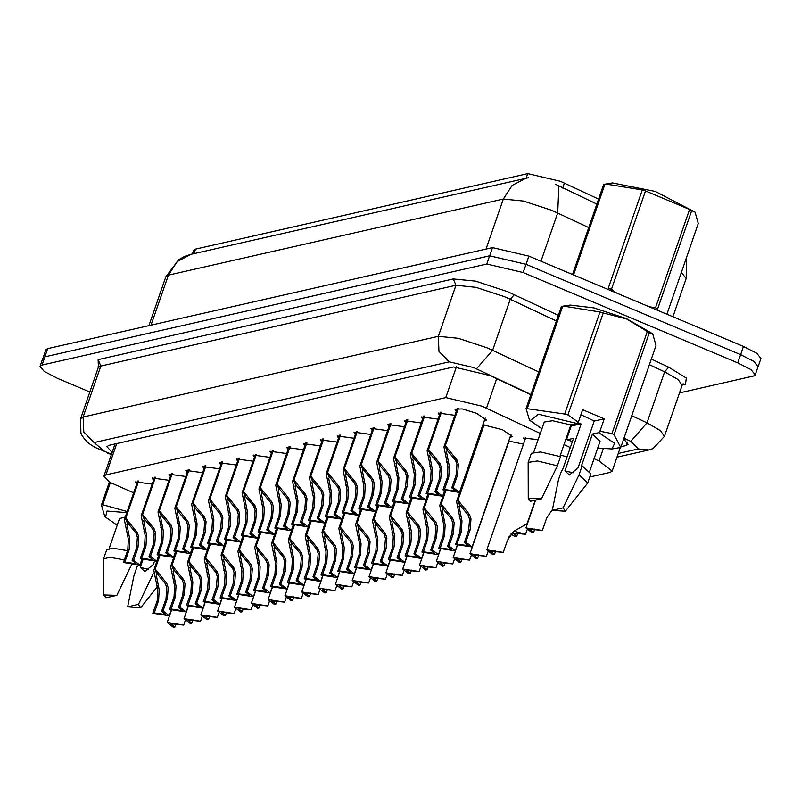 <?xml version="1.0" encoding="UTF-8"?>
<svg xmlns="http://www.w3.org/2000/svg" width="801" height="801" viewBox="0 0 801 801"><rect width="100%" height="100%" fill="white"/><g stroke="black" fill="none" stroke-linecap="round" stroke-linejoin="round"><path stroke-width="1.2" d="M456.26 411.374L454.918 409.231L462.317 408.91L476.645 413.356L486.547 420.175L484.164 421.036M482.893 424.71L502.497 429.686L512.4 436.505L510.017 437.356M540.295 433.401L482.132 406.167L445.746 397.616L105.892 474.863L103.95 476.114L109.537 482.182L133.627 492.855M598.607 199.139L560.47 181.316L527.729 173.617L195.514 249.121L193.762 250.252L192.48 253.957M589.776 477.006L610.212 472.37L612.154 471.108L599.028 461.006L594.042 458.673M570.322 447.519L564.024 444.555M153.512 480.179L152.17 478.037L168.971 480.29M170.333 476.355L168.991 474.212L185.792 476.465M187.154 472.53L185.812 470.387L202.613 472.65M203.975 468.705L202.633 466.562L219.424 468.825M220.796 464.88L219.454 462.748L236.245 465.001M237.607 461.066L236.265 458.923L253.066 461.176M254.428 457.241L253.086 455.098L269.887 457.351M271.249 453.416L269.907 451.273L286.708 453.536M288.07 449.591L286.728 447.459L303.529 449.711M304.891 445.777L303.549 443.634L320.34 445.887M321.712 441.952L320.37 439.809L337.161 442.062M338.523 438.127L337.181 435.984L353.982 438.247M355.344 434.302L354.002 432.16L370.803 434.422M372.165 430.477L370.823 428.345L387.624 430.598M388.986 426.663L387.644 424.52L404.445 426.773M405.807 422.838L404.465 420.695L421.256 422.948M422.628 419.013L421.286 416.87L438.077 419.133M439.449 415.188L438.097 413.056L454.898 415.308M136.691 483.994L135.349 481.862L152.15 484.114M560.44 454.918L567.048 456.97M508.745 441.041L523.423 444.134M524.785 440.2L523.443 438.057L538.142 439.619M191.018 254.287L528.45 177.682L526.017 178.152L512.149 185.472L503.368 199.008L168.37 275.144L165.777 276.816L178.693 259.724L184.5 256.45L191.018 254.287L177.151 261.607L168.37 275.144L151.039 325.206M596.885 204.105L555.393 184.26M89.822 391.969L57.532 378.382L44.245 371.504L40.05 366.347L42.894 358.147L44.836 356.896L489.681 255.789L526.067 264.34L740.635 354.613L753.911 361.491L757.996 366.888M43.004 357.907L45.767 349.947L47.71 348.685L492.525 247.589L528.9 256.14L743.468 346.412L756.755 353.291L760.95 358.437L758.106 366.638L753.871 361.501L740.595 354.613L526.027 264.35L489.651 255.799L44.836 356.896L47.71 348.685M530.903 394.653L490.032 375.549L453.646 366.998L108.836 445.366L106.883 446.628L112.14 452.475M40.05 366.347L42.002 365.096L486.808 264L523.193 272.55L737.761 362.813L751.038 369.702L755.233 374.848L753.29 376.11L679.518 392.87M621.005 446.698L626.152 445.526L628.094 444.265L623.679 438.968M159.81 555.794L155.224 569.04L166.788 583.408L168.22 587.694L167.389 598.437L163.054 610.933L169.291 615.819L152.841 613.246L157.176 600.75L157.787 590.057L153.792 570.362L159.439 555.674M157.196 573.746L156.305 575.118L159.179 589.746L158.608 600.43L154.273 612.925L165.577 614.537L161.632 611.253L165.957 598.758L166.828 588.004L165.366 583.739L157.366 574.147L155.224 569.04M157.026 574.227L154.773 569.141M152.841 613.246L154.273 612.925M161.632 611.253L163.054 610.933M185.251 620.555L183.699 625.06L167.249 622.487L173.487 627.383L174.908 627.053L176.1 623.639M174.908 627.053L170.963 623.779L183.699 625.06M138.703 481.021L125.807 518.267L137.371 532.645L138.793 536.92L137.962 547.664L133.637 560.159L139.875 565.055L123.424 562.482L127.749 549.987L128.37 539.293L124.365 519.599L125.346 518.377L138.293 481M127.77 522.983L126.888 524.355L129.762 538.973L129.181 549.656L124.856 562.152L136.16 563.764L132.205 560.48L136.54 547.984L137.402 537.241L135.95 532.965L127.94 523.383L125.807 518.267M127.609 523.453L125.346 518.377M123.424 562.482L124.856 562.152M132.205 560.48L133.637 560.159M572.515 274.493L603.694 184.42L604.925 184.14L573.496 274.903M666.893 314.192L698.322 223.429L695.068 212.175L691.613 210.683L657.571 309.016L655.528 307.754L689.581 209.431L691.613 210.683M642.272 189.927L645.536 190.898L611.483 289.231L608.219 288.25L642.272 189.927L605.836 184L612.505 182.968L655.328 191.459L695.068 212.165M611.483 289.231L616.63 293.046M649.391 306.833L655.528 307.754M605.836 184L604.925 184.14M689.581 209.431L645.536 190.898M573.065 472.77L564.925 470.888L569.401 474.963L578.012 467.914L594.242 421.066L604.244 418.793L582.617 409.691L578.292 422.187L577.07 423.539L538.482 414.257L530.202 420.645L529.361 419.744L526.107 408.48L564.685 413.987L567.949 414.968L578.292 422.187M570.442 426.022L581.146 424.039L564.925 470.888M581.146 424.039L577.591 422.958M580.885 414.688L594.242 421.066M564.685 413.987L599.989 312.02L563.554 306.092L570.232 305.061L593.831 307.864L626.342 318.628L651.944 333.356L652.785 334.257L649.341 332.775L614.027 434.743L620.735 447.489L611.924 448.94L597.706 448.099M526.107 408.48L561.421 306.513L562.652 306.232L527.338 408.21M563.554 306.092L562.652 306.232M599.989 312.02L603.263 312.991L567.949 414.968M604.244 418.793L599.919 431.278L611.994 433.491L647.298 331.524L626.442 318.908L603.263 312.991M541.897 428.775L530.202 420.645M530.663 501.246L528.26 498.402L541.516 498.783L530.663 501.246M528.26 498.402L528.179 462.367L537.381 461.026L557.366 465.792L560.52 456.68L540.545 451.914L531.333 453.256L528.179 462.367M541.516 498.783L557.366 465.792M559.899 456.48L570.803 424.971L577.07 423.539M533.917 451.814L544.239 422.007L552.58 420.725L570.803 424.971M599.919 431.278L598.707 432.64L614.677 443.374L611.924 448.94M572.375 441.571L567.218 439.799L566.818 438.808L571.143 426.312M611.994 433.491L614.027 434.743M647.298 331.524L649.341 332.775M620.735 447.489L656.039 345.521L652.785 334.257M563.143 507.874L565.366 511.248L552.289 510.347L563.143 507.874L579.003 474.893L587.714 482.983L565.366 511.248M552.289 510.347L558.527 479.549L561.681 470.437L562.442 470.267L573.486 438.377L567.218 439.799M598.707 432.64L592.44 434.072L581.396 465.952L582.157 465.781L590.868 473.872L587.714 482.983M582.157 465.781L579.003 474.893M592.44 434.072L600.049 441.331L589.726 471.138M148.415 569.291L140.265 567.398L144.741 571.473L153.361 564.425L154.203 561.982M142.968 559.609L140.265 567.398M117.246 525.286L105.552 517.156L106.994 511.038L126.758 512.68M105.552 517.156L104.711 516.255L101.457 505L102.688 504.72L127.159 511.549M106.012 597.756L103.599 594.913L116.856 595.293L106.012 597.756M103.599 594.913L103.529 558.878L109.867 557.296L124.335 559.849M116.856 595.293L131.474 564.935M103.529 558.878L106.683 549.766L113.021 548.184L127.489 550.738M109.266 548.325L119.589 518.517L125.256 517.025M110.318 482.663L102.688 504.72M101.457 505L109.387 482.082M138.493 604.395L140.716 607.759L127.639 606.858L138.493 604.395L153.492 573.206M127.639 606.858L133.867 576.059L137.021 566.948L138.122 565.786M176.631 551.969L172.045 565.216L183.609 579.594L185.031 583.869L184.21 594.612L179.875 607.108L186.112 612.004L169.662 609.431L173.997 596.935L174.608 586.242L170.603 566.537L176.26 551.849M174.017 569.922L173.126 571.303L176 585.921L175.419 596.605L171.094 609.1L182.398 610.712L178.443 607.428L182.778 594.933L183.649 584.179L182.187 579.914L174.177 570.332L172.045 565.216M173.847 570.402L171.594 565.326M169.662 609.431L171.094 609.1M178.443 607.428L179.875 607.108M193.452 548.144L188.866 561.401L200.43 575.769L201.852 580.044L201.021 590.788L196.696 603.283L202.933 608.179L186.483 605.606L190.808 593.11L191.429 582.417L187.424 562.723L193.081 548.024M190.828 566.107L189.947 567.478L192.821 582.097L192.24 592.78L187.915 605.276L199.219 606.888L195.264 603.614L199.599 591.108L200.46 580.365L199.008 576.089L190.998 566.507L188.866 561.401M190.668 566.577L188.405 561.501M186.483 605.606L187.915 605.276M195.264 603.614L196.696 603.283M210.273 544.33L205.687 557.576L217.251 571.944L218.673 576.219L217.842 586.963L213.517 599.458L219.754 604.355L203.304 601.781L207.629 589.286L208.25 578.592L204.245 558.898L209.892 544.199M207.649 562.282L206.768 563.654L209.642 578.272L209.061 588.965L204.736 601.461L216.03 603.063L212.085 599.789L216.41 587.293L217.281 576.54L215.819 572.264L207.819 562.682L205.687 557.576M207.489 562.763L205.226 557.676M203.304 601.781L204.736 601.461M212.085 599.789L213.517 599.458M227.094 540.505L222.508 553.751L234.072 568.119L235.494 572.405L234.663 583.138L230.338 595.644L236.575 600.53L220.125 597.957L224.45 585.461L225.071 574.768L221.066 555.073L226.713 540.385M224.47 558.457L223.589 559.829L226.463 574.457L225.882 585.141L221.557 597.636L232.851 599.248L228.906 595.964L233.231 583.468L234.102 572.715L232.64 568.45L224.64 558.858L222.508 553.751M224.31 558.938L222.047 553.851M220.125 597.957L221.557 597.636M228.906 595.964L230.338 595.644M202.072 616.73L200.51 621.236L184.06 618.662L190.298 623.558L191.729 623.238L192.911 619.814M191.729 623.238L187.784 619.954L200.51 621.236M218.893 612.915L217.331 617.411L200.881 614.838L207.119 619.734L208.55 619.413L209.732 615.989M208.55 619.413L204.605 616.129L217.331 617.411M235.714 609.09L234.152 613.596L217.702 611.023L223.94 615.909L225.371 615.589L226.553 612.164M225.371 615.589L221.426 612.304L234.152 613.596M252.535 605.266L250.973 609.771L234.523 607.198L240.761 612.094L242.192 611.764L243.374 608.349M242.192 611.764L238.237 608.48L250.973 609.771M155.524 477.196L142.628 514.452L154.192 528.82L155.614 533.096L154.783 543.839L150.458 556.335L156.696 561.231L140.245 558.657L144.57 546.162L145.191 535.468L141.186 515.774L142.167 514.552L155.114 477.186M144.591 519.158L143.709 520.53L146.583 535.148L146.002 545.831L141.677 558.337L152.971 559.939L149.026 556.665L153.351 544.169L154.223 533.416L152.761 529.141L144.761 519.559L142.628 514.452M144.43 519.639L142.167 514.552M140.245 558.657L141.677 558.337M149.026 556.665L150.458 556.335M172.345 473.371L159.449 510.627L171.013 524.995L172.435 529.281L171.604 540.014L167.279 552.51L173.517 557.406L157.066 554.833L161.391 542.337L162.012 531.644L158.007 511.949L158.988 510.728L171.935 473.361M161.412 515.333L160.53 516.705L163.394 531.333L162.823 542.017L158.498 554.512L169.792 556.124L165.847 552.84L170.172 540.345L171.044 529.591L169.582 525.326L161.582 515.734L159.449 510.627M161.251 515.814L158.988 510.728M157.066 554.833L158.498 554.512M165.847 552.84L167.279 552.51M189.166 469.546L176.26 506.803L187.824 521.171L189.256 525.456L188.425 536.199L184.1 548.695L190.338 553.591L173.887 551.018L178.212 538.512L178.823 527.819L174.828 508.124L175.809 506.903L188.746 469.536M178.233 511.509L177.341 512.88L180.215 527.509L179.644 538.192L175.309 550.688L186.613 552.3L182.668 549.015L186.993 536.52L187.865 525.766L186.403 521.501L178.403 511.909L176.26 506.803M178.062 511.989L175.809 506.903M173.887 551.018L175.309 550.688M182.668 549.015L184.1 548.695M205.987 465.731L193.081 502.978L204.645 517.356L206.077 521.631L205.246 532.375L200.911 544.87L207.149 549.766L190.708 547.193L195.033 534.698L195.644 524.004L191.649 504.31L192.63 503.088L205.567 465.711M195.054 507.694L194.162 509.066L197.036 523.684L196.465 534.367L192.13 546.863L203.434 548.475L199.489 545.191L203.814 532.695L204.686 521.952L203.224 517.676L195.224 508.094L193.081 502.978M194.883 508.164L192.63 503.088M190.708 547.193L192.13 546.863M199.489 545.191L200.911 544.87M222.808 461.907L209.902 499.163L221.466 513.531L222.888 517.806L222.067 528.55L217.732 541.045L223.97 545.942L207.519 543.368L211.854 530.873L212.465 520.179L208.46 500.485L209.451 499.263L222.388 461.887M211.875 503.869L210.983 505.241L213.857 519.859L213.276 530.542L208.951 543.038L220.255 544.65L216.31 541.376L220.635 528.87L221.507 518.127L220.045 513.852L212.035 504.27L209.902 499.163M211.704 504.34L209.451 499.263M207.519 543.368L208.951 543.038M216.31 541.376L217.732 541.045M239.619 458.082L226.723 495.338L238.287 509.706L239.709 513.982L238.878 524.725L234.553 537.221L240.791 542.117L224.34 539.544L228.665 527.048L229.286 516.355L225.281 496.66L226.272 495.439L239.209 458.072M228.685 500.044L227.804 501.416L230.678 516.034L230.097 526.728L225.772 539.223L237.076 540.835L233.121 537.551L237.456 525.055L238.318 514.302L236.866 510.027L228.856 500.445L226.723 495.338M228.525 500.525L226.272 495.439M224.34 539.544L225.772 539.223M233.121 537.551L234.553 537.221M256.44 454.257L243.544 491.514L255.108 505.882L256.53 510.167L255.699 520.9L251.374 533.406L257.612 538.292L241.161 535.719L245.486 523.223L246.107 512.53L242.102 492.835L243.083 491.614L256.03 454.247M245.506 496.219L244.625 497.591L247.499 512.219L246.918 522.903L242.593 535.398L253.887 537.01L249.942 533.726L254.267 521.231L255.139 510.477L253.677 506.212L245.677 496.62L243.544 491.514M245.346 496.7L243.083 491.614M241.161 535.719L242.593 535.398M249.942 533.726L251.374 533.406M273.261 450.432L260.365 487.689L271.929 502.067L273.351 506.342L272.52 517.086L268.195 529.581L274.433 534.477L257.982 531.904L262.307 519.398L262.928 508.705L258.923 489.01L259.904 487.799L272.851 450.422M262.327 492.395L261.446 493.766L264.32 508.395L263.739 519.078L259.414 531.574L270.708 533.186L266.763 529.902L271.088 517.406L271.96 506.653L270.498 502.387L262.498 492.805L260.365 487.689M262.167 492.875L259.904 487.799M257.982 531.904L259.414 531.574M266.763 529.902L268.195 529.581M290.082 446.618L277.176 483.864L288.75 498.242L290.172 502.517L289.341 513.261L285.016 525.756L291.254 530.652L274.803 528.079L279.128 515.584L279.749 504.89L275.744 485.196L276.725 483.974L289.672 446.598M279.149 488.58L278.257 489.952L281.131 504.57L280.56 515.253L276.235 527.749L287.529 529.361L283.584 526.077L287.909 513.581L288.781 502.838L287.319 498.562L279.319 488.98L277.176 483.864M278.978 489.051L276.725 483.974M274.803 528.079L276.235 527.749M283.584 526.077L285.016 525.756M306.903 442.793L293.997 480.049L305.561 494.417L306.993 498.693L306.162 509.436L301.837 521.932L308.075 526.828L291.624 524.255L295.949 511.759L296.56 501.066L292.565 481.371L293.546 480.149L306.483 442.783M295.97 484.755L295.078 486.127L297.952 500.745L297.381 511.428L293.046 523.934L304.35 525.536L300.405 522.262L304.73 509.766L305.602 499.013L304.14 494.738L296.14 485.156L293.997 480.049M295.799 485.236L293.546 480.149M291.624 524.255L293.046 523.934M300.405 522.262L301.837 521.932M323.724 438.968L310.818 476.225L322.382 490.592L323.804 494.868L322.983 505.611L318.648 518.107L324.886 523.003L308.435 520.43L312.77 507.934L313.381 497.241L309.376 477.546L310.367 476.325L323.304 438.958M312.79 480.93L311.899 482.302L314.773 496.93L314.192 507.614L309.867 520.109L321.171 521.721L317.226 518.437L321.551 505.942L322.423 495.188L320.961 490.923L312.951 481.331L310.818 476.225M312.62 481.411L310.367 476.325M308.435 520.43L309.867 520.109M317.226 518.437L318.648 518.107M340.535 435.143L327.639 472.4L339.203 486.768L340.625 491.053L339.794 501.796L335.469 514.292L341.707 519.178L325.256 516.605L329.581 504.109L330.202 493.416L326.197 473.721L327.188 472.5L340.125 435.133M329.611 477.106L328.72 478.477L331.594 493.106L331.013 503.789L326.688 516.285L337.992 517.897L334.037 514.612L338.372 502.117L339.234 491.363L337.782 487.098L329.772 477.506L327.639 472.4M329.441 477.586L327.188 472.5M325.256 516.605L326.688 516.285M334.037 514.612L335.469 514.292M357.356 431.328L344.46 468.575L356.024 482.953L357.446 487.228L356.615 497.972L352.29 510.467L358.528 515.363L342.077 512.79L346.402 500.295L347.023 489.601L343.018 469.897L343.999 468.685L356.946 431.308M346.422 473.281L345.541 474.663L348.415 489.281L347.834 499.964L343.509 512.46L354.803 514.072L350.858 510.788L355.183 498.292L356.055 487.539L354.603 483.273L346.593 473.691L344.46 468.575M346.262 473.761L343.999 468.685M342.077 512.79L343.509 512.46M350.858 510.788L352.29 510.467M374.177 427.504L361.281 464.76L372.845 479.128L374.267 483.404L373.436 494.147L369.111 506.643L375.349 511.539L358.898 508.965L363.223 496.47L363.844 485.776L359.839 466.082L360.82 464.86L373.767 427.484M363.243 469.466L362.362 470.838L365.236 485.456L364.655 496.139L360.33 508.635L371.624 510.247L367.679 506.973L372.004 494.467L372.876 483.724L371.414 479.449L363.414 469.867L361.281 464.76M363.083 469.937L360.82 464.86M358.898 508.965L360.33 508.635M367.679 506.973L369.111 506.643M390.998 423.679L378.102 460.935L389.666 475.303L391.088 479.579L390.257 490.322L385.932 502.818L392.17 507.714L375.719 505.141L380.044 492.645L380.665 481.952L376.66 462.257L377.641 461.036L390.588 423.669M380.064 465.641L379.173 467.013L382.047 481.631L381.476 492.325L377.151 504.82L388.445 506.422L384.5 503.148L388.825 490.653L389.697 479.899L388.235 475.624L380.235 466.042L378.102 460.935M379.904 466.122L377.641 461.036M375.719 505.141L377.151 504.82M384.5 503.148L385.932 502.818M407.819 419.854L394.913 457.111L406.477 471.479L407.909 475.764L407.078 486.497L402.753 499.003L408.991 503.889L392.54 501.316L396.865 488.82L397.476 478.127L393.481 458.432L394.462 457.211L407.399 419.844M396.885 461.817L395.994 463.188L398.868 477.817L398.297 488.5L393.962 500.995L405.266 502.607L401.321 499.323L405.646 486.828L406.518 476.074L405.056 471.809L397.056 462.217L394.913 457.111M396.715 462.297L394.462 457.211M392.54 501.316L393.962 500.995M401.321 499.323L402.753 499.003M424.64 416.029L411.734 453.286L423.298 467.654L424.72 471.939L423.899 482.683L419.564 495.178L425.802 500.074L409.351 497.501L413.686 484.995L414.297 474.302L410.302 454.608L411.283 453.396L424.22 416.019M413.706 457.992L412.815 459.363L415.689 473.992L415.108 484.675L410.783 497.171L422.087 498.783L418.142 495.499L422.467 483.003L423.339 472.25L421.877 467.984L413.877 458.392L411.734 453.286M413.536 458.472L411.283 453.396M409.351 497.501L410.783 497.171M418.142 495.499L419.564 495.178M441.451 412.215L428.555 449.461L440.119 463.839L441.541 468.114L440.71 478.858L436.385 491.353L442.623 496.25L426.172 493.676L430.497 481.181L431.118 470.487L427.113 450.793L428.104 449.571L441.041 412.195M430.527 454.177L429.636 455.549L432.51 470.167L431.929 480.85L427.604 493.346L438.908 494.958L434.953 491.674L439.288 479.178L440.16 468.435L438.698 464.159L430.688 454.578L428.555 449.461M430.357 454.648L428.104 449.571M426.172 493.676L427.604 493.346M434.953 491.674L436.385 491.353M458.272 408.39L445.376 445.646L456.94 460.014L458.362 464.29L457.531 475.033L453.206 487.529L459.444 492.425L442.993 489.852L447.318 477.356L447.939 466.663L443.934 446.968L444.915 445.746L457.862 408.37M447.338 450.352L446.457 451.724L449.331 466.342L448.75 477.026L444.425 489.531L455.729 491.133L451.774 487.859L456.099 475.363L456.97 464.61L455.519 460.335L447.509 450.753L445.376 445.646M447.178 450.823L444.915 445.746M442.993 489.852L444.425 489.531M451.774 487.859L453.206 487.529M243.915 536.68L239.319 549.927L250.893 564.294L252.315 568.58L251.484 579.323L247.159 591.819L253.396 596.715L236.946 594.142L241.271 581.636L241.892 570.943L237.887 551.248L243.534 536.56M241.291 554.632L240.4 556.004L243.274 570.632L242.703 581.316L238.378 593.811L249.672 595.423L245.727 592.139L250.052 579.644L250.923 568.89L249.461 564.625L241.461 555.033L239.319 549.927M241.121 555.113L238.868 550.037M236.946 594.142L238.378 593.811M245.727 592.139L247.159 591.819M260.725 532.855L256.14 546.102L267.704 560.48L269.136 564.755L268.305 575.498L263.98 587.994L270.217 592.89L253.767 590.317L258.092 577.821L258.703 567.128L254.708 547.433L260.355 532.735M258.112 550.818L257.221 552.189L260.095 566.808L259.524 577.491L255.189 589.987L266.493 591.599L262.548 588.314L266.873 575.819L267.744 565.075L266.282 560.8L258.282 551.218L256.14 546.102M257.942 551.288L255.689 546.212M253.767 590.317L255.189 589.987M262.548 588.314L263.98 587.994M277.546 529.04L272.961 542.287L284.525 556.655L285.947 560.93L285.126 571.674L280.791 584.169L287.028 589.065L270.578 586.492L274.913 573.997L275.524 563.303L271.519 543.609L277.176 528.91M274.933 546.993L274.042 548.365L276.916 562.983L276.335 573.666L272.01 586.172L283.314 587.774L279.369 584.5L283.694 572.004L284.565 561.251L283.103 556.975L275.093 547.393L272.961 542.287M274.763 547.463L272.51 542.387M270.578 586.492L272.01 586.172M279.369 584.5L280.791 584.169M294.368 525.216L289.782 538.462L301.346 552.83L302.768 557.106L301.937 567.849L297.612 580.345L303.849 585.241L287.399 582.667L291.724 570.172L292.345 559.478L288.34 539.784L293.997 525.086M291.754 543.168L290.863 544.54L293.737 559.168L293.156 569.851L288.831 582.347L300.135 583.959L296.18 580.675L300.515 568.179L301.376 557.426L299.924 553.151L291.914 543.569L289.782 538.462M291.584 543.649L289.331 538.562M287.399 582.667L288.831 582.347M296.18 580.675L297.612 580.345M269.346 601.441L267.794 605.946L251.344 603.373L257.582 608.269L259.013 607.939L260.195 604.525M259.013 607.939L255.058 604.665L267.794 605.946M286.167 597.626L284.615 602.122L268.165 599.548L274.403 604.445L275.824 604.124L277.016 600.7M275.824 604.124L271.879 600.84L284.615 602.122M302.988 593.801L301.426 598.297L284.976 595.724L291.214 600.62L292.645 600.299L293.827 596.875M292.645 600.299L288.7 597.015L301.426 598.297M319.809 589.977L318.247 594.482L301.797 591.909L308.035 596.795L309.466 596.475L310.648 593.06M309.466 596.475L305.521 593.191L318.247 594.482M311.188 521.391L306.603 534.637L318.167 549.005L319.589 553.291L318.758 564.024L314.433 576.53L320.67 581.416L304.22 578.843L308.545 566.347L309.166 555.654L305.161 535.959L310.808 521.271M308.565 539.343L307.684 540.715L310.558 555.343L309.977 566.027L305.652 578.522L316.946 580.134L313.001 576.85L317.326 564.355L318.197 553.601L316.745 549.336L308.735 539.744L306.603 534.637M308.405 539.824L306.142 534.738M304.22 578.843L305.652 578.522M313.001 576.85L314.433 576.53M328.01 517.566L323.424 530.813L334.988 545.191L336.41 549.466L335.579 560.209L331.254 572.705L337.491 577.601L321.041 575.028L325.366 562.532L325.987 551.839L321.982 532.134L327.629 517.446M325.386 535.519L324.505 536.89L327.379 551.519L326.798 562.202L322.473 574.697L333.767 576.309L329.822 573.025L334.147 560.53L335.018 549.776L333.556 545.511L325.556 535.929L323.424 530.813M325.226 535.999L322.963 530.923M321.041 575.028L322.473 574.697M329.822 573.025L331.254 572.705M344.83 513.741L340.235 526.988L351.809 541.366L353.231 545.641L352.4 556.385L348.075 568.88L354.312 573.776L337.862 571.203L342.187 558.708L342.808 548.014L338.803 528.32L344.45 513.621M342.207 531.704L341.316 533.076L344.19 547.694L343.619 558.377L339.294 570.873L350.588 572.485L346.643 569.201L350.968 556.705L351.839 545.962L350.377 541.686L342.377 532.104L340.235 526.988M342.047 532.174L339.784 527.098M337.862 571.203L339.294 570.873M346.643 569.201L348.075 568.88M361.641 509.927L357.056 523.173L368.62 537.541L370.052 541.816L369.221 552.56L364.896 565.055L371.133 569.952L354.683 567.378L359.008 554.883L359.619 544.189L355.624 524.495L361.271 509.796M359.028 527.879L358.137 529.251L361.011 543.869L360.44 554.552L356.105 567.058L367.409 568.66L363.464 565.386L367.789 552.89L368.66 542.137L367.198 537.861L359.198 528.28L357.056 523.173M358.858 528.36L356.605 523.273M354.683 567.378L356.105 567.058M363.464 565.386L364.896 565.055M378.462 506.102L373.877 519.348L385.441 533.716L386.863 538.002L386.042 548.735L381.707 561.231L387.944 566.127L371.494 563.554L375.829 551.058L376.44 540.365L372.445 520.67L378.092 505.972M375.849 524.054L374.958 525.426L377.832 540.054L377.251 550.738L372.926 563.233L384.23 564.845L380.285 561.561L384.61 549.065L385.481 538.312L384.019 534.047L376.009 524.455L373.877 519.348M375.679 524.535L373.426 519.448M371.494 563.554L372.926 563.233M380.285 561.561L381.707 561.231M395.283 502.277L390.698 515.524L402.262 529.892L403.684 534.177L402.853 544.92L398.528 557.416L404.765 562.312L388.315 559.729L392.64 547.233L393.261 536.54L389.256 516.845L394.913 502.157M392.67 520.229L391.779 521.601L394.653 536.229L394.072 546.913L389.747 559.408L401.051 561.02L397.096 557.736L401.431 545.241L402.292 534.487L400.84 530.222L392.83 520.63L390.698 515.524M392.5 520.71L390.247 515.624M388.315 559.729L389.747 559.408M397.096 557.736L398.528 557.416M336.63 586.152L335.068 590.657L318.618 588.084L324.856 592.98L326.287 592.65L327.469 589.236M326.287 592.65L322.342 589.376L335.068 590.657M353.451 582.327L351.889 586.833L335.439 584.259L341.677 589.156L343.108 588.825L344.29 585.411M343.108 588.825L339.163 585.551L351.889 586.833M370.262 578.512L368.71 583.008L352.26 580.435L358.498 585.331L359.929 585.01L361.111 581.586M359.929 585.01L355.974 581.726L368.71 583.008M387.083 574.687L385.531 579.193L369.081 576.61L375.319 581.506L376.74 581.186L377.932 577.761M376.74 581.186L372.795 577.901L385.531 579.193M403.904 570.863L402.342 575.368L385.892 572.795L392.13 577.691L393.561 577.361L394.753 573.947M393.561 577.361L389.616 574.077L402.342 575.368M420.725 567.038L419.163 571.544L402.713 568.97L408.951 573.866L410.382 573.536L411.564 570.122M410.382 573.536L406.437 570.262L419.163 571.544M412.104 498.452L407.519 511.699L419.083 526.077L420.505 530.352L419.674 541.096L415.349 553.591L421.586 558.487L405.136 555.914L409.461 543.418L410.082 532.725L406.077 513.03L411.724 498.332M409.481 516.415L408.6 517.786L411.474 532.405L410.893 543.088L406.568 555.584L417.862 557.196L413.917 553.912L418.242 541.416L419.113 530.673L417.661 526.397L409.651 516.815L407.519 511.699M409.321 516.885L407.058 511.809M405.136 555.914L406.568 555.584M413.917 553.912L415.349 553.591M428.925 494.638L424.34 507.884L435.904 522.252L437.326 526.527L436.495 537.271L432.17 549.766L438.407 554.662L421.957 552.089L426.282 539.594L426.903 528.9L422.898 509.206L428.545 494.507M426.302 512.59L425.421 513.962L428.295 528.58L427.714 539.263L423.389 551.759L434.683 553.371L430.738 550.097L435.063 537.591L435.934 526.848L434.472 522.572L426.472 512.99L424.34 507.884M426.142 513.061L423.879 507.984M421.957 552.089L423.389 551.759M430.738 550.097L432.17 549.766M445.746 490.813L441.161 504.059L452.725 518.427L454.147 522.703L453.316 533.446L448.991 545.942L455.228 550.838L438.778 548.264L443.103 535.769L443.724 525.076L439.719 505.381L445.366 490.683M443.123 508.765L442.242 510.137L445.106 524.755L444.535 535.448L440.21 547.944L451.504 549.556L447.559 546.272L451.884 533.776L452.755 523.023L451.293 518.748L443.293 509.166L441.161 504.059M442.963 509.246L440.7 504.159M438.778 548.264L440.21 547.944M447.559 546.272L448.991 545.942M484.124 424.71L457.972 500.235L469.536 514.602L470.968 518.888L470.137 529.621L465.812 542.127L472.049 547.013L455.599 544.44L459.924 531.944L460.535 521.251L456.54 501.556L457.521 500.335L483.714 424.7M459.944 504.94L459.053 506.312L461.927 520.94L461.356 531.624L457.021 544.119L468.325 545.731L464.38 542.447L468.705 529.952L469.576 519.198L468.114 514.933L460.114 505.341L457.972 500.235M459.774 505.421L457.521 500.335M455.599 544.44L457.021 544.119M464.38 542.447L465.812 542.127M437.546 563.213L435.984 567.719L419.534 565.146L425.772 570.042L427.203 569.721L428.385 566.297M427.203 569.721L423.258 566.437L435.984 567.719M454.367 559.398L452.805 563.894L436.355 561.321L442.593 566.217L444.024 565.896L445.206 562.472M444.024 565.896L440.079 562.612L452.805 563.894M471.188 555.574L469.626 560.079L453.176 557.506L459.414 562.392L460.845 562.072L462.027 558.657M460.845 562.072L456.89 558.788L469.626 560.079M487.999 551.749L486.447 556.254L469.997 553.681L476.235 558.577L477.656 558.247L478.848 554.833M477.656 558.247L473.711 554.963L486.447 556.254M495.669 551.008L494.477 554.422L493.046 554.753L486.818 549.856L503.258 552.43L507.594 539.934L513.631 531.383L527.108 523.724L535.258 500.204M494.477 554.422L490.532 551.148L503.258 552.43M509.436 536.099L508.385 538.002M527.108 529.811L525.546 534.307L513.912 531.173M510.888 534.097L515.333 536.63L516.765 536.31L517.947 532.885M516.765 536.31L512.82 533.025L525.546 534.307M534.768 529.06L533.586 532.485L532.154 532.805L525.917 527.919L542.367 530.492L546.693 517.987L552.089 509.987M533.586 532.485L529.641 529.201L542.367 530.492M496.7 378.573L486.477 408.099M564.385 183.049L562.662 188.015M195.514 249.121L193.952 253.617M527.729 173.617L526.177 178.112M456.44 366.748L445.746 397.616M603.233 448.87L599.028 461.006M116.726 443.574L105.892 474.863M588.755 227.594L551.879 210.403L523.333 201.031L503.368 199.008L486.037 249.071M558.878 186.072L557.676 212.986L540.965 261.216M686.577 257.331L686.117 278.598L681.381 272.34M492.525 247.589L489.681 255.789M528.9 256.14L526.067 264.34M743.468 346.412L740.635 354.613M530.973 394.442L473.551 367.519L449.301 361.822L94.148 442.542L104.5 451.394L111.559 454.127M107.614 452.635L94.929 447.358L89.201 443.644L85.276 440.069L82.072 435.604L80.861 433.031L80.561 418.713L83.154 417.041L438.307 336.32L458.272 338.352L486.818 347.724L492.615 350.297L510.287 299.274L504.48 296.7L475.944 287.329L455.979 285.296L100.826 366.017L98.223 367.689L98.253 365.877L98.964 366.758M98.383 366.918L98.072 359.639L453.226 278.918L455.979 285.296L438.307 336.32L438.918 351.339L449.301 361.822M453.226 278.918L475.684 281.201L507.804 291.744L558.357 315.344M651.353 359.058L668.675 367.198L686.387 378.122L685.446 384.24L682.282 384.961M737.761 362.813L740.595 354.613M523.193 272.55L526.027 264.35M486.808 264L489.651 255.799M42.002 365.096L44.836 356.896M631.739 415.699L646.968 422.858L664.64 371.834L649.411 364.675M618.262 453.486L638.257 448.94L630.808 441.371L646.968 422.858L660.475 430.618L664.47 436.315L682.142 385.301L678.147 379.594L664.64 371.834L668.675 367.198M476.455 368.81L492.615 350.297L538.753 371.984M556.415 320.961L510.287 299.274L514.322 294.648M94.148 442.542L83.765 432.049L83.154 417.041L100.826 366.017L98.072 359.639M630.808 441.371L623.969 438.147M683.123 383.929L685.446 384.24M638.257 448.94L648.93 449.912L653.105 448.54L664.47 436.315M627.343 442.072L626.152 445.526M165.957 598.758L167.389 598.437M165.366 583.739L166.788 583.408M156.555 585.741L157.977 585.411M157.176 600.75L158.608 600.43M136.54 547.984L137.962 547.664M135.95 532.965L137.371 532.645M127.139 534.968L128.56 534.647M127.749 549.987L129.181 549.656M182.778 594.933L184.21 594.612M182.187 579.914L183.609 579.594M173.376 581.916L174.798 581.596M173.997 596.935L175.419 596.605M199.599 591.108L201.021 590.788M199.008 576.089L200.43 575.769M190.197 578.092L191.619 577.771M190.808 593.11L192.24 592.78M216.41 587.293L217.842 586.963M215.819 572.264L217.251 571.944M207.008 574.267L208.44 573.947M207.629 589.286L209.061 588.965M233.231 583.468L234.663 583.138M232.64 568.45L234.072 568.119M223.829 570.452L225.261 570.122M224.45 585.461L225.882 585.141M153.351 544.169L154.783 543.839M152.761 529.141L154.192 528.82M143.95 531.143L145.381 530.823M144.57 546.162L146.002 545.831M170.172 540.345L171.604 540.014M169.582 525.326L171.013 524.995M160.771 527.328L162.202 526.998M161.391 542.337L162.823 542.017M186.993 536.52L188.425 536.199M186.403 521.501L187.824 521.171M177.592 523.504L179.024 523.173M178.212 538.512L179.644 538.192M203.814 532.695L205.246 532.375M203.224 517.676L204.645 517.356M194.413 519.679L195.834 519.358M195.033 534.698L196.465 534.367M220.635 528.87L222.067 528.55M220.045 513.852L221.466 513.531M211.234 515.854L212.655 515.534M211.854 530.873L213.276 530.542M237.456 525.055L238.878 524.725M236.866 510.027L238.287 509.706M228.055 512.029L229.476 511.709M228.665 527.048L230.097 526.728M254.267 521.231L255.699 520.9M253.677 506.212L255.108 505.882M244.876 508.214L246.297 507.884M245.486 523.223L246.918 522.903M271.088 517.406L272.52 517.086M270.498 502.387L271.929 502.067M261.687 504.39L263.118 504.069M262.307 519.398L263.739 519.078M287.909 513.581L289.341 513.261M287.319 498.562L288.75 498.242M278.508 500.565L279.939 500.245M279.128 515.584L280.56 515.253M304.73 509.766L306.162 509.436M304.14 494.738L305.561 494.417M295.329 496.74L296.75 496.42M295.949 511.759L297.381 511.428M321.551 505.942L322.983 505.611M320.961 490.923L322.382 490.592M312.15 492.925L313.571 492.595M312.77 507.934L314.192 507.614M338.372 502.117L339.794 501.796M337.782 487.098L339.203 486.768M328.971 489.101L330.392 488.77M329.581 504.109L331.013 503.789M355.183 498.292L356.615 497.972M354.603 483.273L356.024 482.953M345.792 485.276L347.213 484.955M346.402 500.295L347.834 499.964M372.004 494.467L373.436 494.147M371.414 479.449L372.845 479.128M362.603 481.451L364.034 481.131M363.223 496.47L364.655 496.139M388.825 490.653L390.257 490.322M388.235 475.624L389.666 475.303M379.424 477.626L380.855 477.306M380.044 492.645L381.476 492.325M405.646 486.828L407.078 486.497M405.056 471.809L406.477 471.479M396.245 473.812L397.666 473.481M396.865 488.82L398.297 488.5M422.467 483.003L423.899 482.683M421.877 467.984L423.298 467.654M413.066 469.987L414.487 469.656M413.686 484.995L415.108 484.675M439.288 479.178L440.71 478.858M438.698 464.159L440.119 463.839M429.887 466.162L431.308 465.842M430.497 481.181L431.929 480.85M456.099 475.363L457.531 475.033M455.519 460.335L456.94 460.014M446.708 462.337L448.129 462.017M447.318 477.356L448.75 477.026M250.052 579.644L251.484 579.323M249.461 564.625L250.893 564.294M240.65 566.627L242.082 566.297M241.271 581.636L242.703 581.316M266.873 575.819L268.305 575.498M266.282 560.8L267.704 560.48M257.471 562.803L258.893 562.482M258.092 577.821L259.524 577.491M283.694 572.004L285.126 571.674M283.103 556.975L284.525 556.655M274.292 558.978L275.714 558.657M274.913 573.997L276.335 573.666M300.515 568.179L301.937 567.849M299.924 553.151L301.346 552.83M291.113 555.153L292.535 554.833M291.724 570.172L293.156 569.851M317.326 564.355L318.758 564.024M316.745 549.336L318.167 549.005M307.934 551.338L309.356 551.008M308.545 566.347L309.977 566.027M334.147 560.53L335.579 560.209M333.556 545.511L334.988 545.191M324.745 547.514L326.177 547.193M325.366 562.532L326.798 562.202M350.968 556.705L352.4 556.385M350.377 541.686L351.809 541.366M341.566 543.689L342.998 543.368M342.187 558.708L343.619 558.377M367.789 552.89L369.221 552.56M367.198 537.861L368.62 537.541M358.387 539.864L359.809 539.544M359.008 554.883L360.44 554.552M384.61 549.065L386.042 548.735M384.019 534.047L385.441 533.716M375.208 536.049L376.63 535.719M375.829 551.058L377.251 550.738M401.431 545.241L402.853 544.92M400.84 530.222L402.262 529.892M392.029 532.224L393.451 531.894M392.64 547.233L394.072 546.913M418.242 541.416L419.674 541.096M417.661 526.397L419.083 526.077M408.85 528.4L410.272 528.079M409.461 543.418L410.893 543.088M435.063 537.591L436.495 537.271M434.472 522.572L435.904 522.252M425.661 524.575L427.093 524.255M426.282 539.594L427.714 539.263M451.884 533.776L453.316 533.446M451.293 518.748L452.725 518.427M442.482 520.75L443.914 520.43M443.103 535.769L444.535 535.448M468.705 529.952L470.137 529.621M468.114 514.933L469.536 514.602M459.303 516.935L460.725 516.605M459.924 531.944L461.356 531.624M620.294 447.609L612.154 471.108M115.084 443.944L103.95 476.114M165.777 276.816L148.846 325.707M686.117 278.598L672.92 316.725M755.233 374.848L758.076 366.648M80.561 418.713L98.223 367.689M682.142 385.301L682.782 383.989M616.98 457.171L648.93 449.912M106.964 452.835L111.429 454.517M169.291 615.819L171.304 610.012M153.792 570.362L158.938 555.504M167.249 622.487L171.534 610.092M139.875 565.055L141.887 559.248M124.365 519.599L137.732 481.011M140.716 607.759L157.046 587.173M186.112 612.004L188.125 606.197M170.603 566.537L175.749 551.679M202.933 608.179L204.946 602.372M187.424 562.723L192.57 547.854M219.754 604.355L221.767 598.547M204.245 558.898L209.391 544.029M236.575 600.53L238.588 594.722M221.066 555.073L226.212 540.214M184.06 618.662L188.355 606.267M200.881 614.838L205.176 602.452M217.702 611.023L221.997 598.627M234.523 607.198L238.818 594.803M156.696 561.231L158.708 555.423M141.186 515.774L154.553 477.186M173.517 557.406L175.529 551.599M158.007 511.949L171.374 473.361M190.338 553.591L192.35 547.774M174.828 508.124L188.185 469.536M207.149 549.766L209.161 543.959M191.649 504.31L205.006 465.711M223.97 545.942L225.982 540.134M208.46 500.485L221.827 461.897M240.791 542.117L242.803 536.31M225.281 496.66L238.648 458.072M257.612 538.292L259.624 532.485M242.102 492.835L255.469 454.247M274.433 534.477L276.445 528.66M258.923 489.01L272.29 450.422M291.254 530.652L293.266 524.845M275.744 485.196L289.101 446.598M308.075 526.828L310.077 521.02M292.565 481.371L305.922 442.783M324.886 523.003L326.898 517.196M309.376 477.546L322.743 438.958M341.707 519.178L343.719 513.371M326.197 473.721L339.564 435.133M358.528 515.363L360.54 509.556M343.018 469.897L356.385 431.308M375.349 511.539L377.361 505.731M359.839 466.082L373.206 427.494M392.17 507.714L394.182 501.907M376.66 462.257L390.017 423.669M408.991 503.889L410.993 498.082M393.481 458.432L406.838 419.844M425.802 500.074L427.814 494.257M410.302 454.608L423.659 416.019M442.623 496.25L444.635 490.442M427.113 450.793L440.48 412.195M459.444 492.425L485.206 418.042M443.934 446.968L457.301 408.38M253.396 596.715L255.409 590.898M237.887 551.248L243.033 536.39M270.217 592.89L272.22 587.083M254.708 547.433L259.854 532.565M287.028 589.065L289.041 583.258M271.519 543.609L276.675 528.74M303.849 585.241L305.862 579.433M288.34 539.784L293.486 524.925M251.344 603.373L255.629 590.978M268.165 599.548L272.45 587.153M284.976 595.724L289.271 583.338M301.797 591.909L306.092 579.513M320.67 581.416L322.683 575.609M305.161 535.959L310.307 521.101M337.491 577.601L339.504 571.794M321.982 532.134L327.128 517.276M354.312 573.776L356.325 567.969M338.803 528.32L343.949 513.451M371.133 569.952L373.136 564.144M355.624 524.495L360.77 509.626M387.944 566.127L389.957 560.32M372.445 520.67L377.591 505.811M404.765 562.312L406.778 556.495M389.256 516.845L394.402 501.987M318.618 588.084L322.913 575.689M335.439 584.259L339.734 571.864M352.26 580.435L356.545 568.049M369.081 576.61L373.366 564.224M385.892 572.795L390.187 560.4M402.713 568.97L407.008 556.575M421.586 558.487L423.599 552.68M406.077 513.03L411.223 498.162M438.407 554.662L440.42 548.855M422.898 509.206L428.044 494.337M455.228 550.838L457.241 545.03M439.719 505.381L444.865 490.512M472.049 547.013L511.058 434.362M456.54 501.556L483.153 424.7M419.534 565.146L423.829 552.75M436.355 561.321L440.65 548.935M453.176 557.506L457.461 545.111M469.997 553.681L509.005 441.031M486.818 549.856L525.826 437.206M525.917 527.919L535.539 500.134"/></g></svg>

